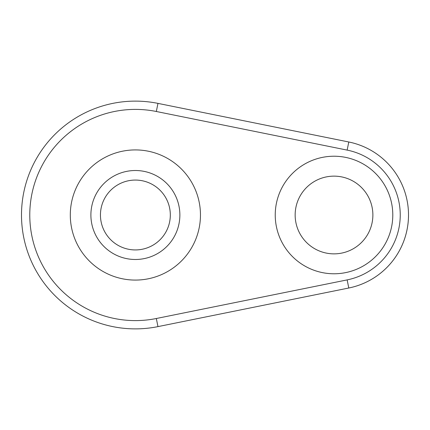 <?xml version="1.0" encoding="UTF-8"?>
<svg xmlns="http://www.w3.org/2000/svg" width="430" height="430" viewBox="0 0 430 430"><rect width="100%" height="100%" fill="white"/><g stroke="black" fill="none" stroke-linecap="round" stroke-linejoin="round"><path stroke-width="0.64" d="M275.238 215A58.776 58.776 0 0 0 334.013 273.776A58.776 58.776 0 0 0 392.789 215A58.776 58.776 0 0 0 334.013 156.224A58.776 58.776 0 0 0 275.238 215M372.875 215A38.861 38.861 0 0 0 334.013 176.139A38.861 38.861 0 0 0 295.152 215A38.861 38.861 0 0 0 334.013 253.861A38.861 38.861 0 0 0 372.875 215M100.448 215A34.932 34.932 0 0 0 135.38 249.932A34.932 34.932 0 0 0 170.318 215A34.932 34.932 0 0 0 135.38 180.068A34.932 34.932 0 0 0 100.448 215M179.869 215A44.489 44.489 0 0 0 135.38 170.511A44.489 44.489 0 0 0 90.891 215A44.489 44.489 0 0 0 135.38 259.489A44.489 44.489 0 0 0 179.869 215M200.461 215A65.081 65.081 0 0 0 135.38 149.919A65.081 65.081 0 0 0 70.3 215A65.081 65.081 0 0 0 135.38 280.081A65.081 65.081 0 0 0 200.461 215M21.5 215A113.88 113.88 0 0 1 157.966 103.383L348.789 141.991A74.487 74.487 0 0 1 348.789 288.009L157.966 326.617A113.88 113.88 0 0 1 21.5 215M408.5 215A74.487 74.487 0 0 1 348.789 288.009L347.144 279.898A66.209 66.209 0 0 0 347.144 150.102L156.326 111.494L157.966 103.383M157.966 326.617L156.326 318.506L347.144 279.898M156.326 111.494A105.608 105.608 0 0 0 29.777 215A105.608 105.608 0 0 0 156.326 318.506M347.144 150.102L348.789 141.991"/></g></svg>
